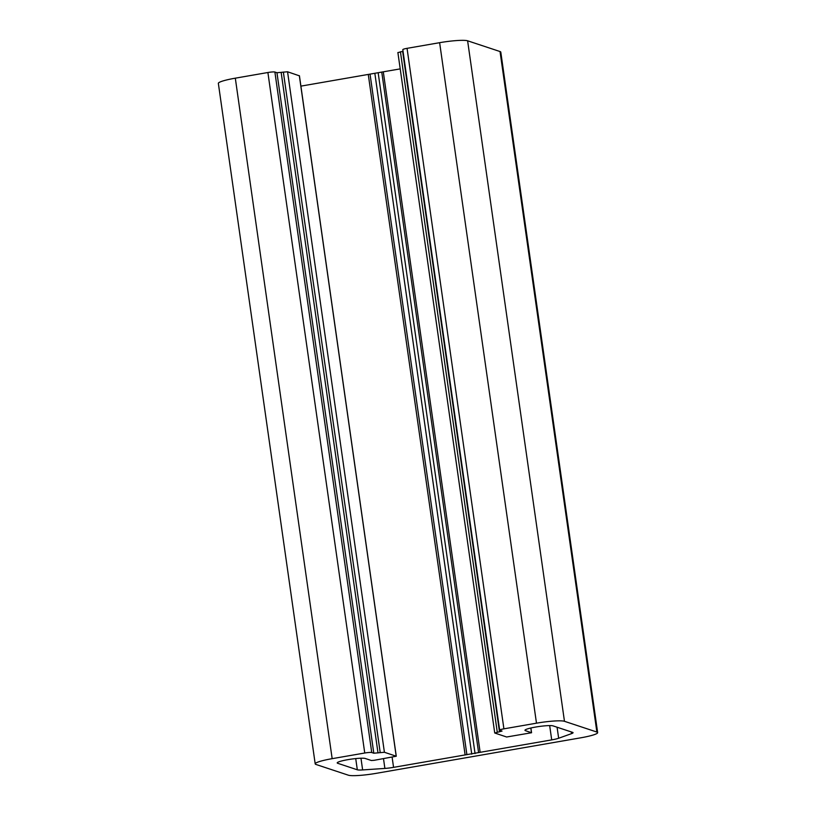 <?xml version="1.0" encoding="UTF-8"?>
<svg xmlns="http://www.w3.org/2000/svg" width="816" height="816" viewBox="0 0 816 816"><rect width="100%" height="100%" fill="white"/><g stroke="black" fill="none" stroke-linecap="round" stroke-linejoin="round"><path stroke-width="1.22" d="M315.965 764.459A23.093 2.846 -8.1 0 1 315.2 763.878A23.093 2.846 -8.1 0 1 332.163 758.666L364.742 753.015A5.773 0.714 -8.1 0 1 371.739 752.536L373.799 753.219L384.407 752.27L396.27 756.238L374.146 760.308L371.341 760.502L365.303 758.492A14.433 1.775 171.9 0 0 349.513 759.39A14.433 1.775 171.9 0 0 337.212 762.929A14.433 1.775 171.9 0 0 337.691 763.286L357.316 769.794A11.546 1.428 171.9 0 0 362.63 769.927L384.887 768.427A11.546 1.428 171.9 0 0 393.557 767.356L551.708 739.888A11.546 1.428 171.9 0 0 558.654 738.245L571.526 733.645A11.546 1.428 171.9 0 0 573.067 732.676A11.546 1.428 171.9 0 0 572.679 732.391L553.054 725.883A14.433 1.775 171.9 0 0 537.265 726.781A14.433 1.775 171.9 0 0 524.963 730.32A14.433 1.775 171.9 0 0 525.443 730.677L531.563 732.737L506.634 737.001L494.731 733.003L502.034 731.065L499.851 730.289A5.773 0.714 -8.1 0 1 499.657 730.147A5.773 0.714 -8.1 0 1 503.9 728.841L536.479 723.18A23.093 2.846 -8.1 0 1 564.468 721.303L596.884 732.044A23.093 2.846 -8.1 0 1 597.649 732.625A23.093 2.846 -8.1 0 1 580.686 737.827L376.37 773.313A23.093 2.846 -8.1 0 1 348.381 775.2L315.965 764.459M315.2 763.878L218.351 83.375A23.093 2.846 -8.1 0 1 235.314 78.173L267.893 72.512A5.773 0.714 -8.1 0 1 274.89 72.043L276.95 72.726L287.558 71.777L299.36 75.817M300.9 86.129L400.217 68.881M398.004 52.591L403.043 51.265M499.657 730.147L402.808 49.643A5.773 0.714 -8.1 0 1 407.051 48.338L439.63 42.687A23.093 2.846 -8.1 0 1 467.619 40.8L500.035 51.541A23.093 2.846 -8.1 0 1 500.8 52.122L597.649 732.625M235.314 78.173L332.163 758.666M274.89 72.043L371.739 752.536M267.893 72.512L364.742 753.015M276.95 72.726L373.799 753.219M281.153 72.44L378.002 752.944M500.035 51.541L596.884 732.044M467.619 40.8L564.468 721.303M283.356 72.053L380.205 752.556M287.558 71.777L384.407 752.27M299.339 75.684L396.199 756.177M337.569 762.44L337.691 763.286M355.725 758.584L357.316 769.794M360.968 758.217L362.63 769.927M383.5 758.686L384.887 768.427M392.119 757.187L393.557 767.356M368.271 74.429L465.12 754.922M370.046 74.174L466.895 754.678M374.891 73.664L471.74 754.157M378.206 73.083L475.055 753.586M381.755 72.145L478.604 752.638M383.296 71.818L480.145 752.311M549.668 725.597L551.708 739.888M557.083 727.219L558.654 738.245M571.282 731.932L571.526 733.645M525.32 729.83L525.443 730.677M530.818 728.015L531.481 732.686M400.432 51.724L497.281 732.227M402.635 51.337L499.484 731.84M407.051 48.338L503.9 728.841M439.63 42.687L536.479 723.18M396.27 756.238L299.421 75.735M531.563 732.737L530.89 727.994M494.731 733.003L397.882 52.51"/></g></svg>
